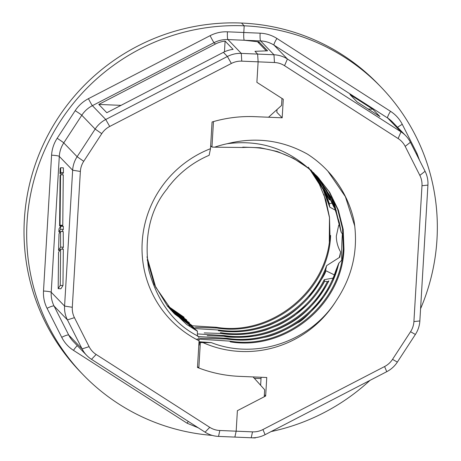 <?xml version="1.0" encoding="UTF-8"?>
<svg xmlns="http://www.w3.org/2000/svg" width="461" height="461" viewBox="0 0 461 461"><rect width="100%" height="100%" fill="white"/><g stroke="black" fill="none" stroke-linecap="round" stroke-linejoin="round"><path stroke-width="0.69" d="M58.887 231.877L58.991 228.829L60.656 226.242L60.575 229.307L58.887 231.877M380.947 87.002L378.279 84.236A207.058 203.457 136 0 0 241.518 23.05A207.058 203.457 136 0 0 43.173 144.783A207.058 203.457 136 0 0 80.393 371.912L83.066 374.678A207.058 203.457 -44 0 1 45.841 147.549A207.058 203.457 -44 0 1 244.186 25.816L241.518 23.05L244.186 25.816L243.794 32.501L244.186 25.816A207.058 203.457 -44 0 1 380.947 87.002A207.058 203.457 -44 0 1 436.976 239.42A207.058 203.457 -44 0 1 420.582 308.714M212.25 435.403A207.058 203.457 -44 0 1 83.066 374.678M258.967 41.888L244.278 40.251A6.903 0.934 92.4 0 1 243.794 32.501A6.903 0.934 -87.6 0 0 244.278 40.251L227.93 39.571A6.903 0.934 92.4 0 1 227.446 31.815L260.137 33.18A6.903 0.934 -87.6 0 0 260.621 40.937L244.278 40.251L257.497 41.726L266.331 50.871L254.956 51.315L257.63 54.081L254.956 51.315L267.593 50.825L258.967 41.888L258.892 43.167M281.965 98.418L256.892 82.34L258.114 61.837L257.63 54.081L258.114 61.837L241.766 61.152A20.705 20.347 136 0 0 231.359 63.468L109.701 126.47A20.705 20.347 136 0 0 101.754 133.661L83.729 161.298A20.705 20.347 136 0 0 80.37 171.434L72.302 307.285A20.705 20.347 136 0 0 74.44 317.652L89.1 346.655A20.705 20.347 136 0 0 96.159 354.469L209.738 427.324A20.705 20.347 136 0 0 219.822 430.499L236.17 431.179L237.386 410.682L236.17 431.179L234.874 437.091L236.17 431.179L252.513 431.865A20.705 20.347 136 0 0 262.926 429.548L384.583 366.547A20.705 20.347 136 0 0 392.53 359.355L410.555 331.724A20.705 20.347 136 0 0 413.909 321.588L421.982 185.731A20.705 20.347 136 0 0 419.844 175.37L405.184 146.368A20.705 20.347 136 0 0 398.125 138.548L284.541 65.698A20.705 20.347 136 0 0 274.456 62.523L258.114 61.837L256.892 82.34L283.285 99.265L282.184 117.803L254.858 116.662L268.521 117.232L281.55 105.448L281.965 98.418M210.487 148.696L209.15 155.294A99.109 97.386 136 0 0 172.281 182.216L167.988 187.368C169.469 188.036 140.035 211.876 148.747 269.8C163.574 325.766 200.65 335.988 198.875 336.945L199.077 340.777A106.013 104.169 -44 0 1 142.201 242.117A106.013 104.169 -44 0 1 210.487 148.696L212.072 121.998A131.137 128.855 -44 0 1 254.858 116.662A131.137 128.855 136 0 0 213.466 121.589L211.956 147.065L214.636 147.18A106.013 104.169 -44 0 1 227.192 143.723C255.44 136.658 282.19 140.115 307.424 154.101A110.433 108.508 -44 0 1 326.578 169.798A110.433 108.508 -44 0 1 354.042 220.905C358.474 249.534 352.619 276.006 336.472 300.324A106.013 104.169 -44 0 1 203.024 342.632L200.339 342.523L198.829 367.999L197.539 366.662M264.366 394.702L265.657 396.039L237.386 410.682L264.239 396.771L264.66 389.747L253.089 376.931L239.426 376.355A131.137 128.855 -44 0 1 197.487 367.475L199.077 340.777M197.429 336.155L197.377 331.033L173.618 312.956L155.657 287.122L146.973 256.835M173.353 312.679L197.377 331.033M194.721 329.246L194.703 328.267L172.362 311.624M172.039 311.279L194.703 328.267M192.053 326.48L192.035 325.501L171.066 310.201M170.749 309.85L192.035 325.501M189.379 323.714L189.367 322.735L169.792 308.755M169.481 308.392L189.367 322.735M186.711 320.948L186.693 319.969L168.547 307.274M168.248 306.905L186.693 319.969M184.037 318.182L184.025 317.208L167.331 305.77M167.141 305.534L184.025 317.208M224.461 51.816L225.095 41.098A27.608 27.13 -44 0 0 215.385 44.043L98.787 104.428L121.018 105.356M98.787 104.428L106.796 112.72L223.395 52.341A27.608 27.13 -44 0 1 233.105 49.39L225.095 41.098M215.385 44.043L214.048 42.66A27.608 27.13 136 0 1 227.93 39.571L241.282 53.395L273.972 54.767A27.608 27.13 -44 0 1 287.422 58.996L401.007 131.852A27.608 27.13 -44 0 1 405.789 135.776A27.608 27.13 -44 0 1 410.411 142.276L425.077 171.279A27.608 27.13 -44 0 1 427.923 185.097L419.856 320.948A27.608 27.13 -44 0 1 415.378 334.467L397.353 362.098A27.608 27.13 -44 0 1 386.756 371.687L265.098 434.688A27.608 27.13 -44 0 1 255.336 437.639A27.608 27.13 136 0 1 251.216 437.777L255.319 437.95L255.336 437.639M219.822 430.499L218.531 436.411L251.216 437.777L252.513 431.865M218.531 436.411A27.608 27.13 -44 0 1 205.082 432.176L91.497 359.326A27.608 27.13 -44 0 1 86.708 355.402A27.608 27.13 -44 0 1 82.087 348.902L67.427 319.899A27.608 27.13 -44 0 1 64.58 306.075L72.648 170.224A27.608 27.13 -44 0 1 77.12 156.711L95.15 129.074A27.608 27.13 -44 0 1 105.748 119.491L227.4 56.484L223.395 52.341M241.766 61.152L241.282 53.395A27.608 27.13 136 0 0 227.4 56.484L231.359 63.468M60.61 167.723L63.341 167.839L63.439 172.65L62.708 173.809L59.97 173.693L60.166 168.421L60.61 167.723L60.702 172.535L59.97 173.693M63.336 226.397L63.307 229.422L61.993 231.503M60.541 174.782L63.272 174.898L62.771 225.308L62.333 225.999L59.602 225.884L60.097 175.48L60.541 174.782L60.039 225.193L59.602 225.884M63.347 247.223L60.616 247.108L58.564 250.346L59.02 233.756L60.483 231.439L63.215 231.555L63.347 247.223L62.102 249.188M60.593 249.124L63.324 249.234L62.967 285.532L60.915 288.77L58.184 288.655L58.541 252.363L60.593 249.124L60.235 285.417L58.184 288.655M63.439 172.65L60.702 172.535M62.771 225.308L60.039 225.193M58.564 250.346L59.786 250.398M60.483 231.439L60.616 247.108M62.967 285.532L60.235 285.417M197.377 331.194L186.601 324.417L167.602 306.323L154.251 284.385L147.215 259.681M194.709 328.428L174.633 313.993M192.035 325.668L172.166 311.417M369.97 380.377A207.058 203.457 -44 0 1 271.126 431.565M354.803 226.218L345.375 196.657L327.857 171.152M307.787 167.931A99.109 97.386 136 0 0 243.097 147.485L214.636 147.18M230.373 341.872C285.59 351.005 342.062 304.871 343.964 249.286L343.191 229.359L338.362 210.089L329.684 192.295L317.502 176.678L307.89 167.839C284.921 147.727 258.022 139.689 227.192 143.723M196.968 339.031L229.722 341.117C285.002 350.372 341.359 304.162 343.312 248.612L342.529 228.685L337.694 209.398L329.004 191.574L317.491 176.684M307.925 167.885L293.409 158.302L277.349 151.519L260.281 147.756L242.751 147.122M188.803 325.575L216.37 327.287C271.644 336.547 328.007 290.332 329.961 234.782L329.494 217.31L325.91 200.247L319.312 184.152L309.925 169.573M341.901 260.016L338.76 263.231C328.157 311.792 276.905 346.908 227.711 339.031L200.109 338.236M198.121 336.542L227.054 338.351C273.212 345.514 321.45 315.526 335.614 271.16L338.76 263.231M223.66 336.202C229.267 337.729 239.795 337.631 255.233 335.902C265.507 334.231 275.511 330.865 285.25 325.806C302.837 317.082 317.375 302.122 328.872 280.933L328.693 280.951C310.472 319.185 266.619 342.615 225.037 336.265L207.179 335.689M197.412 333.914L224.38 335.585C265.524 341.728 308.628 319.15 327.149 282.028L328.693 280.951M327.725 281.688L324.486 281.187C305.551 317.687 262.868 339.613 222.369 333.499L204.217 332.917M220.306 332.733L221.712 332.819C262.701 338.927 305.631 316.58 324.273 279.666L324.486 281.187M324.273 279.666L332.951 278.121M335.043 275.234L325.564 270.59C308.778 311.446 263.127 337.435 219.701 330.733L218.318 330.675C229.33 332.3 240.285 332.127 251.182 330.145C257.509 328.918 262.833 327.494 267.155 325.869C268.602 325.668 273.615 323.386 282.207 319.024C290.436 314.713 299.01 307.833 307.936 298.382C320.251 281.999 326.169 272.762 325.697 270.665M193.395 328.474L219.044 330.053C264.17 337.014 311.429 308.593 326.607 265.651L325.564 270.59M326.607 265.651L339.826 257.175L340.616 251.988C337.809 247.073 336.38 241.777 336.323 236.09L338.731 225.106M342.373 233.871A41.409 5.613 -87.6 0 0 342.212 236.337A41.409 5.613 -87.6 0 0 341.762 260.177M265.657 396.039L266.758 377.501L239.426 376.355A131.137 128.855 136 0 1 198.829 367.999M198.847 344.621L199.175 345.174L199.642 341.797L200.339 342.523M323.904 194.392L329.477 217.552L329.298 241.455M210.665 145.728L211.956 147.065M372.828 109.217L349.974 94.557L357.091 101.933L379.95 116.593L372.828 109.217L368.143 109.021M277.003 109.557L276.842 112.277L282.184 117.803M253.533 377.415L253.562 376.948M261.099 377.265L260.626 385.275M199.642 341.797L211.282 342.609L203.024 342.632M211.282 342.609C256.028 360.237 310.829 341.394 336.472 300.324M254.328 378.302L261.024 378.579M229.722 341.117L230.385 341.803M330.612 235.456C328.693 291.006 272.33 337.17 217.022 328.036L195.314 327.298M216.37 327.287L217.033 327.973M339.302 257.601L340.616 251.988M217.022 328.036L215.644 327.909M318.764 178.055L334.45 203.883L341.324 232.442L343.238 235.185M338.962 263.047L332.963 280.582C331.966 283.417 328.906 288.817 323.783 296.769C311.21 312.206 302.428 320.914 297.426 322.902C284.103 331.107 272.733 335.994 263.329 337.567C251.043 340.339 238.706 340.812 226.322 338.979M336.409 210.712L329.753 207.133L322.516 187.961L311.382 170.835M308.242 167.13L320.781 184.198L329.269 203.768L329.753 207.133M329.269 203.768L332.081 203.105M329.298 199.688L312.835 172.132M310.795 169.775L321.611 183.904L329.609 199.832L329.154 199.676L329.771 199.844L313.468 172.714M313.509 172.587L325.512 188.687L333.914 207.127L324.826 187.967L314.223 173.422M333.914 207.127L335.377 207.617M315.791 174.938L333.291 201.371L341.157 232.217L339.302 222.45L331.033 197.268L316.206 175.428M227.711 339.031L227.054 338.351M219.044 330.053L219.701 330.733M312.155 171.521L325.852 194.058L329.408 203.733M316.413 175.653L326.751 190.56L334.087 207.185M225.037 336.265L224.38 335.585M221.712 332.819L222.369 333.499M324.642 281.216C320.568 289.064 314.788 296.861 307.297 304.6L294.562 315.526C288.978 319.525 283.394 322.815 277.81 325.397L265.939 329.995C262.442 331.165 253.948 333.194 249.009 333.683C237.559 334.842 228.218 334.755 220.986 333.441M198.236 427.785L187.074 423.204L73.489 350.354C68.407 347.064 64.488 342.719 61.728 337.319L47.062 308.317C44.354 302.906 43.167 297.143 43.501 291.041L51.574 155.19C51.96 149.099 53.828 143.469 57.164 138.294L75.195 110.663C78.572 105.529 82.986 101.535 88.437 98.677L210.095 35.676C215.564 32.875 221.343 31.584 227.446 31.815M88.437 98.677A6.903 0.375 62.6 0 0 92.396 105.661L214.048 42.66A6.903 0.375 62.6 0 1 210.095 35.676M109.701 126.47L105.748 119.491L92.396 105.661A27.608 27.13 136 0 0 81.799 115.25A6.903 0.288 33.1 0 0 75.195 110.663M101.754 133.661L95.15 129.074L81.799 115.25L63.768 142.881A6.903 0.288 33.1 0 0 57.164 138.294M83.729 161.298L77.12 156.711L63.768 142.881A27.608 27.13 136 0 0 59.296 156.4A6.903 0.876 3.4 0 0 51.574 155.19M80.37 171.434L72.648 170.224L59.296 156.4L51.223 292.251A6.903 0.876 3.4 0 0 43.501 291.041M72.302 307.285L64.58 306.075L51.223 292.251A27.608 27.13 136 0 0 54.075 306.069A6.903 1.227 -26.8 0 0 47.062 308.317M74.44 317.652L67.427 319.899L54.075 306.069L68.735 335.072A6.903 1.227 -26.8 0 0 61.728 337.319M89.1 346.655L82.087 348.902L68.735 335.072A27.608 27.13 136 0 0 73.357 341.572L86.708 355.402M77.344 345.698A6.903 1.25 -57.3 0 0 73.489 350.354M188.313 421.417A6.903 1.25 -57.3 0 0 187.074 423.204M209.738 427.324L205.082 432.176M96.159 354.469L91.497 359.326M167.781 306.335L184.025 317.37M60.575 229.307L63.307 229.422M60.189 231.906L58.962 231.854M169.124 307.965L186.699 320.136M170.576 309.654L189.367 322.902M260.137 33.18C266.228 33.463 271.829 35.226 276.946 38.476L390.53 111.326C395.607 114.616 399.531 118.955 402.292 124.355L416.951 153.357L419.562 160.37M274.456 62.523L273.972 54.767L260.621 40.937A27.608 27.13 136 0 1 274.07 45.172L287.422 58.996L284.541 65.698M398.125 138.548L401.007 131.852L387.649 118.022L274.07 45.172A6.903 1.25 -57.3 0 1 276.946 38.476M405.184 146.368L410.411 142.276M419.844 175.37L425.077 171.279M421.982 185.731L427.923 185.097M413.909 321.588L419.856 320.948M410.555 331.724L415.378 334.467M392.53 359.355L397.353 362.098M384.583 366.547L386.756 371.687M262.926 429.548L265.098 434.688M416.214 153.749A6.903 1.227 153.2 0 1 416.951 153.357M397.653 127.345A6.903 1.227 153.2 0 1 402.292 124.355M405.789 135.776L392.438 121.946A27.608 27.13 136 0 0 387.649 118.022A6.903 1.25 122.7 0 1 390.53 111.326M63.388 226.357L60.656 226.242M60.161 231.946L58.916 231.895"/></g></svg>
